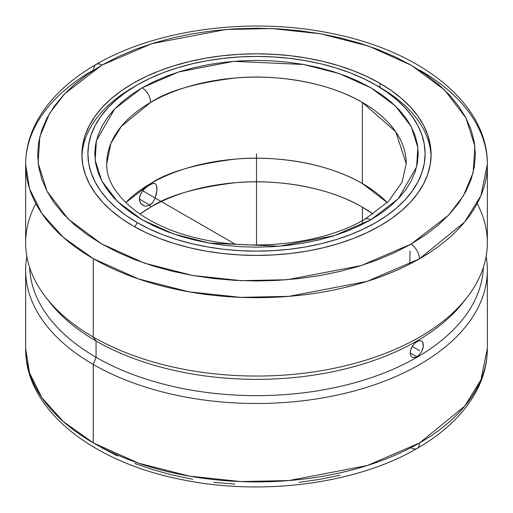 <?xml version="1.0" encoding="UTF-8"?>
<svg xmlns="http://www.w3.org/2000/svg" width="513" height="513" viewBox="0 0 513 513"><rect width="100%" height="100%" fill="white"/><g stroke="black" fill="none" stroke-linecap="round" stroke-linejoin="round"><path stroke-width="0.77" d="M362.383 102.446C326.858 81.452 274.308 74.244 235.326 77.995C195.844 82.856 167.61 91.006 150.617 102.446A11.979 6.919 -120 0 0 142.146 87.774L178.742 71.929L233.627 61.368L303.587 64.471L339.189 73.558L370.854 87.774L395.485 106.056L411.214 126.608L417.845 147.462L416.594 167.001L398.3 198.691L370.854 219.814A11.979 6.919 -120 0 0 364.865 219.224A11.979 6.919 60 0 1 370.854 219.814L334.258 235.659L279.373 246.227L209.413 243.117L173.811 234.037L142.146 219.814L117.515 201.532L101.786 180.98L95.155 160.127L96.406 140.594L114.7 108.903L142.146 87.774A11.979 6.919 60 0 1 150.617 102.446A149.738 86.453 180 0 1 362.383 102.446L362.383 183.564A149.738 86.453 0 0 0 150.617 183.564L125.723 202.584A149.738 86.453 0 0 1 150.617 183.564A28.151 16.256 -120 0 0 149.854 184.738A28.151 16.256 60 0 1 150.617 183.564C167.61 172.124 195.844 163.974 235.326 159.113C274.308 155.368 326.858 162.57 362.383 183.564L362.383 102.446A149.738 86.453 180 0 1 406.238 163.576L395.728 131.751L362.383 102.446M144.384 188.989L148.039 185.905L152.983 183.41L155.215 183.609L156.536 185.456L156.978 188.835L156.536 193.292L155.215 198.024L152.989 202.212L149.854 205.117A28.151 16.256 -120 0 0 150.617 207.169A149.738 86.453 180 0 0 139.895 214.062L150.617 207.169A28.151 16.256 60 0 1 149.854 205.117L146.192 206.136L144.397 205.912L141.332 204.142L139.562 200.981L139.562 196.979L141.325 192.798L144.384 188.989L148.039 185.905L153.034 183.398M419.737 70.146A230.85 133.277 180 0 1 487.35 164.391L480.88 195.722L464.675 221.994L419.377 258.841A11.979 6.9 -119.9 0 0 410.926 244.162L394.991 252.46L377.722 259.822L359.286 266.17L339.869 271.448L319.644 275.603L298.816 278.591L277.578 280.387L256.134 280.977L234.704 280.348L213.472 278.508L192.664 275.481L172.464 271.287L153.073 265.978L134.675 259.591L117.451 252.197L101.561 243.867L87.165 234.672L74.398 224.713L63.381 214.081L54.218 202.872L47.004 191.202L41.803 179.178L38.667 166.917L37.629 154.541L38.693 142.165L41.854 129.904L47.074 117.887L54.314 106.223L63.497 95.02L74.532 84.395L87.319 74.443L101.734 65.26L64.593 93.847L49.575 113.437L39.834 136.714L38.129 163.134L47.074 191.33L68.306 219.128L101.561 243.867L144.333 263.118L192.433 275.443L241.257 280.669L287.024 279.739L361.325 265.542L410.926 244.162A11.979 6.9 60.1 0 1 419.377 258.841L367.122 281.374L288.845 296.36L240.616 297.354L189.143 291.871L138.407 278.912L93.263 258.635L63.291 237.333L41.867 213.466L29.504 188.649L25.65 164.391A230.85 133.277 180 0 1 93.623 69.941A11.979 6.9 -119.9 0 1 96.104 64.458A11.979 6.9 60.1 0 1 102.074 65.061L101.734 65.26L102.074 65.061A11.979 6.9 -119.9 0 0 96.104 64.458C68.261 80.451 48.28 99.875 36.147 122.71C29.203 136.137 25.701 150.027 25.65 164.391A230.85 133.277 180 0 0 93.263 258.635L93.263 337.015A230.85 133.277 0 0 0 344.845 365.904A230.85 133.277 0 0 0 487.35 242.771L487.35 164.391A230.85 133.277 180 0 1 419.377 258.841A230.85 133.277 180 0 1 93.263 258.635L93.263 337.015L96.053 340.978A226.906 131.001 0 0 0 463.637 301.83A226.906 131.001 0 0 0 465.394 299.502A226.906 131.001 180 0 1 96.053 340.978L96.053 357.279A226.906 131.001 0 0 0 341.081 386.212A226.906 131.001 0 0 0 483.355 267.459A226.906 131.001 180 0 1 341.081 386.212A226.906 131.001 180 0 1 96.053 357.279L93.263 364.467A230.85 133.277 0 0 0 355.721 390.566A230.85 133.277 0 0 0 486.125 256.5A230.85 133.277 180 0 1 487.35 270.223A230.85 133.277 180 0 1 344.845 393.362A230.85 133.277 180 0 1 93.263 364.467L93.263 442.847L138.427 463.13L189.188 476.09L240.693 481.566L288.941 480.559L367.244 465.541L419.493 442.988A11.979 6.906 60.1 0 1 417.011 448.471A11.979 6.906 -119.9 0 0 419.493 442.988A230.85 133.277 0 0 0 487.35 348.603L487.35 270.223M477.148 203.578A230.85 133.277 180 0 1 467.234 297.181A230.85 133.277 180 0 1 93.263 337.015A230.85 133.277 180 0 1 45.766 297.181L49.363 301.83A226.906 131.001 0 0 0 96.053 340.978L96.053 357.279A226.906 131.001 180 0 1 29.645 267.459A226.906 131.001 0 0 0 96.053 357.279L93.263 364.467A230.85 133.277 180 0 1 25.65 270.223A230.85 133.277 180 0 1 26.875 256.5A230.85 133.277 0 0 0 93.263 364.467L93.263 442.847A230.85 133.277 0 0 1 25.65 348.603L29.504 372.861L41.861 397.671L63.285 421.539L93.263 442.847A230.85 133.277 0 0 0 419.493 442.988L464.72 406.149L480.893 379.902L487.35 348.603C487.299 362.851 483.855 376.645 477.007 389.976C464.925 412.907 444.925 432.408 417.011 448.471A11.979 6.906 -119.9 0 1 411.035 447.868M375.728 84.966L379.96 87.409L379.96 83.33A174.6 100.804 180 0 1 431.1 154.612A174.6 100.804 180 0 1 323.318 247.741A174.6 100.804 180 0 1 133.04 225.887L145.737 232.53L159.498 238.423L174.196 243.508L189.682 247.741L205.816 251.075L222.437 253.48L239.385 254.929L256.5 255.416L273.615 254.929L290.563 253.48L307.184 251.075L323.318 247.741L338.804 243.508L353.502 238.423L367.263 232.53L379.96 225.887L391.464 218.557L401.673 210.612L410.483 202.128L417.806 193.189L423.578 183.872L427.746 174.279L430.26 164.493L431.1 154.612L430.26 144.73L427.746 134.945L423.578 125.352L417.806 116.034L410.483 107.095L401.673 98.605L391.464 90.66L379.96 83.33L367.263 76.687L353.502 70.794L338.804 65.709L323.318 61.483L307.184 58.149L290.563 55.744L273.615 54.295L256.5 53.807L239.385 54.295L222.437 55.744L205.816 58.149L189.682 61.483L174.196 65.709L159.498 70.794L145.737 76.687L133.04 83.33L121.536 90.66L111.327 98.605L102.517 107.095L95.194 116.034L89.422 125.352L85.254 134.945L82.74 144.73L81.9 154.612L82.74 164.493L85.254 174.279L89.422 183.872L95.194 193.189L102.517 202.128L111.327 210.612L121.536 218.557L133.04 225.887A174.6 100.804 180 0 1 81.9 154.612A174.6 100.804 180 0 1 189.682 61.483A174.6 100.804 180 0 1 379.96 83.33L379.96 87.409A174.6 100.804 0 0 1 431.061 156.651A174.6 100.804 0 0 0 379.96 87.409L375.721 84.966A168.61 97.342 180 0 1 375.728 84.966A168.61 97.342 180 0 1 375.721 222.629A168.61 97.342 180 0 1 137.279 222.629L134.81 226.9L137.279 222.629A168.61 97.342 180 0 1 137.272 84.966A168.61 97.342 180 0 1 375.721 84.966L386.834 92.039L396.69 99.714L405.199 107.91L412.272 116.541L417.845 125.538L421.866 134.804L424.296 144.256L425.11 153.797L424.296 163.339L421.866 172.785L417.845 182.051L412.272 191.048L405.199 199.685L396.69 207.88L386.834 215.55L375.721 222.629L363.46 229.042L350.174 234.736L335.983 239.648L321.023 243.733L305.447 246.952L289.396 249.273L273.025 250.671L256.5 251.139L239.975 250.671L223.604 249.273L207.553 246.952L191.977 243.733L177.017 239.648L162.826 234.736L149.539 229.042L137.279 222.629L126.166 215.55L116.31 207.88L107.801 199.685L100.728 191.048L95.155 182.051L91.134 172.785L88.704 163.339L87.89 153.797L88.704 144.256L91.134 134.804L95.155 125.538L100.728 116.541L107.801 107.91L116.31 99.714L126.166 92.039L137.279 84.966L149.539 78.547L162.826 72.859L177.017 67.947L191.977 63.862L207.553 60.643L223.604 58.322L239.975 56.917L256.5 56.449L273.025 56.917L289.396 58.322L305.447 60.643L321.023 63.862L335.983 67.947L350.174 72.859L363.46 78.547L375.721 84.966M106.762 163.576A149.738 86.453 180 0 1 150.617 102.446L121.376 126.32L110.93 143.313L106.762 163.576C105.178 192.138 141.889 226.002 199.082 238.583C254.634 251.992 323.825 243.643 364.865 219.224L388.29 201.583L402.109 182.121L406.238 163.576M135.195 86.184A174.6 100.804 0 0 0 81.939 156.651A174.6 100.804 0 0 1 133.04 87.409L137.272 84.966M362.383 207.169L362.383 224.367L362.383 207.169A149.738 86.453 180 0 1 373.105 214.062L362.383 207.169A149.738 86.453 180 0 0 150.617 207.169C167.61 195.729 195.844 187.572 235.326 182.711C274.308 178.966 326.858 186.174 362.383 207.169M154.214 183.308L155.215 183.609L156.536 185.456L156.869 190.983L155.215 198.024L152.989 202.212L151.534 203.866L149.854 205.117L139.331 199.038L149.854 205.117L146.192 206.136M418.23 355.875L415.645 357.369L413.221 357.58L412.195 357.195L410.714 355.515L410.323 354.291L410.323 351.309L411.355 348L414.395 343.524L418.242 340.882L420.589 340.632L421.564 340.991L422.949 342.613L423.308 346.801L421.558 351.79L418.23 355.875M422.359 341.658L423.43 345.236L422.943 348.462L421.558 351.79M419.461 354.714L416.947 356.772L410.195 352.873L416.947 356.772L414.389 357.638M414.337 343.582L416.947 341.491L420.044 340.574M420.846 340.69L421.564 340.991M339.991 475.192L319.772 479.354L298.938 482.348M234.813 484.125L213.581 482.291M192.76 479.27L172.554 475.083L153.156 469.773L134.752 463.393M117.515 455.999L101.619 447.669M412.202 357.195L410.714 355.515L410.195 352.867L410.721 349.667L412.381 346.089M25.65 164.391L25.65 242.771A230.85 133.277 0 0 0 93.263 337.015L96.053 340.978A226.906 131.001 180 0 1 47.606 299.502M45.766 297.181A230.85 133.277 180 0 1 35.852 203.578M410.926 244.162L448.407 215.377L463.425 195.786L473.166 172.509L474.871 146.09L465.926 117.887L444.694 90.089L411.439 65.356L368.667 46.099L320.567 33.781L271.743 28.555L225.976 29.485L151.675 43.682L102.074 65.061L118.009 56.757L135.278 49.395L153.714 43.047L173.131 37.77L193.356 33.621L214.184 30.633L235.422 28.837L256.866 28.247L278.296 28.875L299.528 30.709L320.336 33.743L340.536 37.93L359.927 43.246L378.325 49.633L395.549 57.026L411.439 65.356L425.835 74.545L438.602 84.51L449.619 95.142L458.782 106.351L465.996 118.022L471.197 130.046L474.333 142.306L475.371 154.682L474.307 167.058L471.146 179.313L465.926 191.336L458.686 203.001L449.503 214.203L438.468 224.829L425.681 234.781L410.926 244.162M144.397 205.912L142.736 205.226L140.248 202.712L139.331 199.05L140.241 194.869L142.768 190.785M387.277 202.584L362.383 183.564A149.738 86.453 0 0 1 387.277 202.584M370.854 219.814L381.512 213.03L390.964 205.668L399.127 197.806L405.911 189.528L411.259 180.897L415.113 172.009L417.441 162.948L418.217 153.797L417.441 144.647L415.113 135.579L411.259 126.692L405.911 118.067L399.127 109.782L390.964 101.92L381.512 94.565L370.854 87.774L359.094 81.618L346.346 76.161L332.732 71.454L318.387 67.536L303.446 64.446L288.049 62.22L272.352 60.88L256.5 60.425L240.648 60.88L224.951 62.22L209.554 64.446L194.613 67.536L180.268 71.454L166.654 76.161L153.906 81.618L142.146 87.774L131.488 94.565L122.036 101.92L113.873 109.782L107.089 118.067L101.741 126.692L97.887 135.579L95.559 144.647L94.783 153.797L95.559 162.948L97.887 172.009L101.741 180.897L107.089 189.528L113.873 197.806L122.036 205.668L131.488 213.03L142.146 219.814L153.906 225.97L166.654 231.427L180.268 236.14L194.613 240.058L209.554 243.143L224.951 245.368L240.648 246.715L256.5 247.163L272.352 246.715L288.049 245.368L303.446 243.143L318.387 240.058L332.732 236.14L346.346 231.427L359.094 225.97L370.854 219.814M256.5 153.797L256.5 244.964M142.736 190.817L235.031 244.105L142.736 190.817M412.202 346.39L419.737 350.738M25.65 270.223L25.65 348.603C25.041 409.246 91.564 461.732 180.576 479.36C260.931 496.392 356.131 484.182 417.011 448.471M467.234 297.181L463.637 301.83M487.35 164.391C487.959 103.748 421.442 51.268 332.43 33.634C252.127 16.608 156.991 28.792 96.104 64.458M410.015 250.966L409.829 264.028"/></g></svg>
